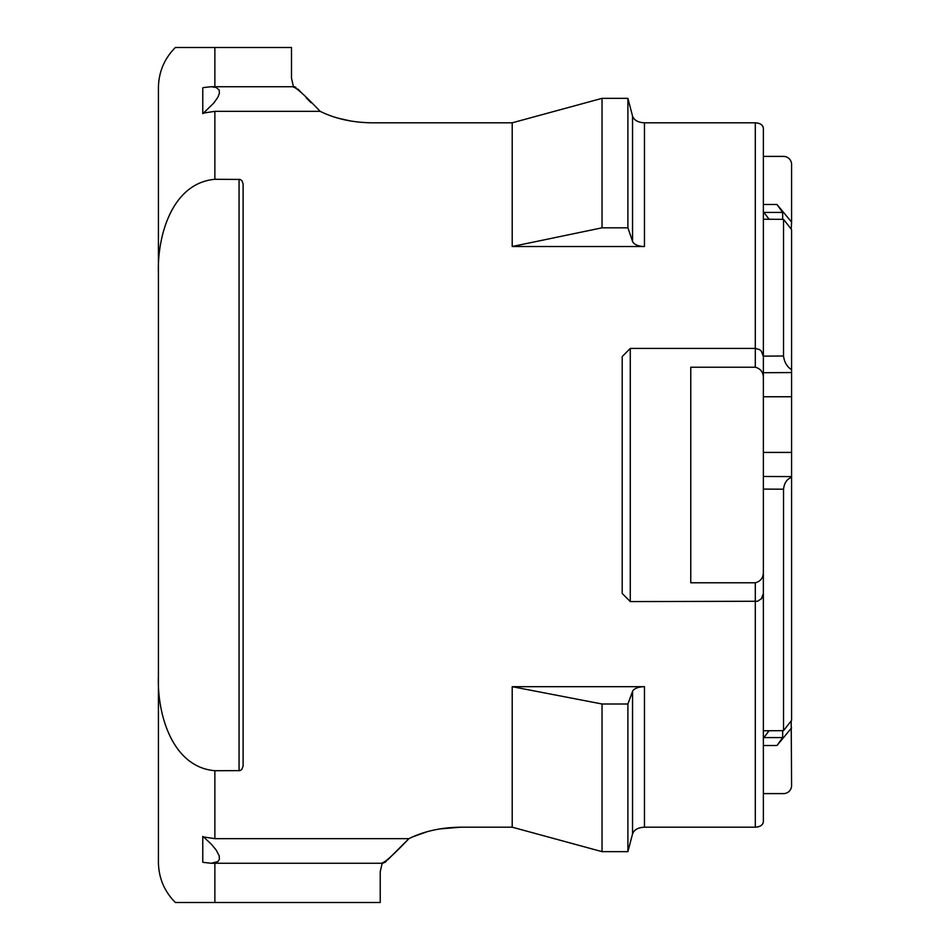 <?xml version="1.0" encoding="UTF-8"?>
<svg xmlns="http://www.w3.org/2000/svg" width="950" height="950" viewBox="0 0 950 950"><rect width="100%" height="100%" fill="white"/><g stroke="black" fill="none" stroke-linecap="round" stroke-linejoin="round"><path stroke-width="1.43" d="M763.361 476.461L791.587 476.615L791.587 720.397L783.524 730.645L783.524 489.202L763.361 489.096M791.587 477.411C787.004 478.931 784.32 482.861 783.524 489.202M763.361 571.544L763.361 378.456C763.527 372.471 760.843 368.731 755.297 367.223L690.769 367.223L690.769 582.778L755.297 582.778C760.831 581.281 763.515 577.541 763.361 571.544L763.349 594.082L761.579 598.619L757.589 601.267L630.266 601.587L622.203 593.429L622.203 356.571L630.266 348.412L755.297 348.412L759.62 349.636L761.579 351.381M630.266 348.412L630.266 601.587M763.361 146.003L763.361 156.394L783.524 156.394A8.063 8.063 0 0 1 791.587 164.457L791.587 222.098L776.981 204.487L782.658 212.42L782.658 219.355M763.361 803.997L763.361 793.606L783.524 793.606A8.063 8.063 0 0 0 791.587 785.543L791.196 720.896M763.361 356.131L783.524 356.012L783.524 219.355L763.361 219.224M783.524 730.645L763.361 730.776M512.204 246.513L644.456 246.513A12.101 6.234 0 0 1 632.546 241.359L627.903 227.822L602.039 227.822L512.204 246.513L512.204 122.811L372.162 122.811C352.509 122.586 335.184 118.762 320.174 111.34L214.866 111.34L214.866 179.289L240.089 179.443L241.965 180.678L243.105 183.873L243.105 766.127L241.739 769.571L239.839 770.628L214.866 770.711L214.866 838.66L203.597 836.95L214.866 838.66L408.904 838.66C423.819 831.25 441.156 827.426 460.881 827.189L439.684 828.934M426.835 831.82L412.68 836.891M320.732 111.613L323.962 113.109M338.105 118.18L350.954 121.066M755.297 367.223L755.297 122.811L644.456 122.811C638.032 122.479 634.066 120.234 632.546 116.066L627.903 98.349L602.039 98.349L512.204 122.811M763.361 809.744L763.361 821.738C762.921 825.016 760.238 826.832 755.297 827.189L644.456 827.189C638.032 827.521 634.066 829.766 632.546 833.934L627.903 851.651L602.039 851.651L512.204 827.189L460.881 827.189M512.204 827.189L512.204 686.684L644.456 686.684L644.456 827.189C638.032 827.521 634.066 829.766 632.546 833.934L632.546 691.457L627.903 703.998L602.039 703.998L512.204 686.684M380.226 871.779L382.268 862.79L380.226 871.779L380.226 902.5L175.358 902.5L214.866 902.5L214.866 863.265M214.866 86.735L214.866 47.5L175.358 47.5L291.496 47.5L291.496 78.221L293.538 87.21L291.496 78.221M158.412 669.714L158.412 751.676M214.866 179.289C171.523 183.231 157.083 236.918 158.412 273.671L158.412 676.329C157.023 712.868 171.629 767.054 214.866 770.711M158.412 273.671L158.412 87.827C158.65 72.117 164.303 58.674 175.358 47.5M175.358 902.5C164.303 891.326 158.65 877.883 158.412 862.172L158.412 676.329M783.524 219.355L791.587 229.603L791.587 372.566L763.361 372.709M791.587 476.615L791.587 372.566M791.196 229.104L791.587 222.098M757.423 826.987L758.741 826.666M759.857 826.227L760.974 825.609M761.805 824.956L762.541 824.125M627.903 703.998L627.903 851.651L602.039 851.651L602.039 703.998M755.297 122.811C760.226 123.156 762.909 124.972 763.361 128.262L763.361 378.456M632.546 241.359L632.546 116.066C634.066 120.234 638.032 122.479 644.456 122.811L644.456 246.513M763.361 593.536L763.361 821.738M763.361 128.262L763.361 140.256M763.016 126.694L762.541 125.875M761.805 125.044L760.974 124.391M759.857 123.773L758.741 123.334M757.423 123.001L755.393 122.811M387.814 859.726L408.904 838.66C393.668 854.596 384.786 862.648 382.268 862.79M386.626 860.914L384.655 862.612M383.206 863.265L211.161 863.265L203.086 862.351M320.174 111.34C304.962 95.416 296.079 87.376 293.538 87.21M294.476 86.735L295.925 87.388M297.92 89.098L299.131 90.321M299.559 90.761L302.409 93.777M306.161 97.731L311.054 102.731M203.597 87.554L211.149 86.735L216.232 87.483L219.177 90.048L219.414 93.195L217.954 97.114L213.762 103.087L202.932 113.608M203.597 113.05L214.866 111.34M203.632 836.986L211.411 844.289L216.232 850.119L219.177 855.784L219.414 859.192L217.954 861.555L211.161 863.277M202.766 836.416L202.766 862.208M202.766 87.839L202.766 113.644M769.096 219.26L763.361 211.731M791.587 727.902L776.981 745.512L763.361 745.512M769.096 730.74L763.361 738.269M763.895 737.58L782.658 737.58L782.658 730.645M782.658 737.58L776.981 745.512M632.546 691.457A12.101 5.771 180 0 1 644.456 686.684M602.039 227.822L602.039 98.349M627.903 227.822L627.903 98.349M783.524 356.012C784.32 362.199 787.016 366.771 791.587 369.704M755.297 827.189L755.297 582.778M239.067 770.711L239.067 179.289M763.361 204.487L776.981 204.487M782.658 212.42L763.895 212.42M791.587 452.414L763.361 452.414M791.587 396.756L763.361 396.756M294.405 86.735L211.149 86.735M761.294 598.963L763.361 593.572M761.294 351.037L763.361 356.428"/></g></svg>
